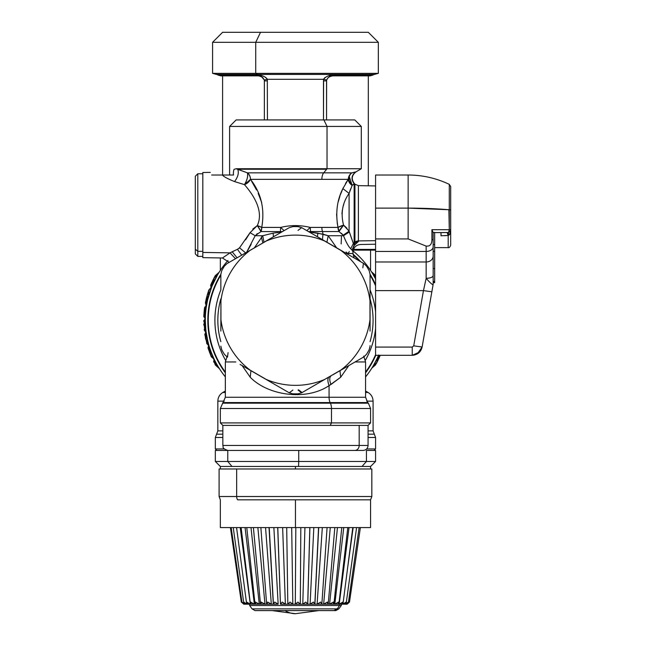 <?xml version="1.0" encoding="UTF-8"?>
<svg xmlns="http://www.w3.org/2000/svg" width="646" height="646" viewBox="0 0 646 646"><rect width="100%" height="100%" fill="white"/><g stroke="black" fill="none" stroke-linecap="round" stroke-linejoin="round"><path stroke-width="0.97" d="M229.605 175.018L222.369 175.018C223.661 176.641 227.723 178.829 234.555 181.583C237.986 177.004 239.052 172.894 237.752 169.236L326.666 169.236A7.51 3.601 -90 0 0 327.029 168.743A7.51 3.601 90 0 1 326.666 169.236L237.752 169.236C239.052 172.894 237.986 177.004 234.555 181.583C227.715 178.829 223.653 176.641 222.369 175.018L233.569 175.018C228.313 175.018 228.313 175.018 233.569 175.018C233.061 174.549 233.634 168.735 234.401 169.268L236.129 168.743L237.752 169.236L236.129 168.743L361.308 168.743L327.029 168.743L327.029 126.446L327.029 168.743L236.129 168.743L234.401 169.268C233.634 168.735 233.061 174.549 233.569 175.018L229.605 175.018L229.605 126.446L361.308 126.446L327.029 126.446L323.904 119.938L327.029 126.446L229.605 126.446L236.113 119.938L323.904 119.938L267.008 119.938M323.904 119.938L354.799 119.938L361.308 126.446L361.308 168.743L356.003 171.868C351.642 175.3 351.125 179.241 354.452 183.682L354.937 184.175L354.937 242.21L354.137 242.912A7.51 6.589 180 0 1 353.362 243.502L349.09 231.163L349.09 193.404L352.167 185.386L349.292 176.673M222.369 175.018L211.63 175.018C209.902 171.513 209.902 171.513 211.63 175.018C209.902 171.513 209.902 171.513 211.63 175.018L222.369 175.018M237.752 169.236L247.402 172.853L236.129 168.743M229.16 262.349L222.466 257.988L202.812 257.649L202.812 252.441L230.033 252.852L222.466 257.988L230.033 252.852L202.812 252.441L202.812 172.514L210.33 172.385M237.445 249.316L230.033 252.852L235.451 258.715L230.033 252.852L232.18 251.77L237.074 257.778L232.18 251.77L237.445 249.316L241.693 255.113L237.445 249.316L239.537 247.814L237.445 249.316M238.826 248.492L239.529 247.822L245.601 252.861L239.537 247.814L250.059 232.673L239.537 247.814M243.276 184.288L244.463 184.643C253.466 194.947 264.061 211.145 257.294 225.599L250.059 232.673L255.178 235.725L246.627 252.263L255.178 235.725L250.059 232.673L257.294 225.599L252.772 229.08M234.555 181.583L244.463 184.643L234.555 181.583M247.402 172.853C248.153 176.124 247.176 180.048 244.463 184.643L250.47 179.354C261.17 192.96 264.933 208.981 261.759 227.416L257.294 225.599L260.992 231.567L255.178 235.725L262.728 235.725L254.12 248.185L262.728 235.725L255.178 235.725L260.992 231.567A7.51 1.163 55.2 0 0 257.294 225.599C264.069 211.145 253.458 194.947 244.463 184.643A7.51 2.471 109.2 0 0 247.402 172.853L323.67 172.853L247.402 172.853A7.51 6.137 90 0 1 250.47 179.354A7.51 4.764 -35.4 0 1 244.463 184.643M326.666 169.236L323.67 172.853L326.666 169.236M354.597 172.159L355.47 171.973M351.771 172.95L355.704 171.925L351.909 172.853L323.67 172.853A7.51 3.601 -90 0 0 321.87 179.354L250.47 179.354L321.87 179.354A7.51 3.601 90 0 1 323.67 172.853L351.909 172.853A7.51 7.203 -90 0 0 348.307 179.354L321.87 179.354L348.307 179.354L342.881 188.608C337.01 200.147 335.387 213.083 338.019 227.416L310.217 227.416C300.382 225.002 290.538 225.002 280.695 227.416L261.759 227.416A7.51 1.768 -161.8 0 0 261.751 227.416L260.992 231.567L282.391 231.615L260.992 231.567A7.51 4.595 90 0 0 261.759 227.416C264.933 208.981 261.17 192.96 250.47 179.354M261.743 202.715L258.182 193.348M256.527 189.94L251.552 181.114M256.446 234.401L257.423 233.61M249.824 233.093L245.601 239.836M250.373 245.755L250.632 245.262M232.059 251.827L230.033 252.852M202.812 256.397L197.805 256.397L195.302 253.894L195.302 249.138L197.805 251.342L202.812 251.342L197.805 251.342L197.805 256.397L197.805 173.766L202.812 173.766L202.812 252.441M249.065 174.581L250.091 176.754M351.909 172.853A7.51 6.395 -105.6 0 0 352.167 185.386L354.137 183.69C350.875 179.249 351.4 175.324 355.704 171.925C351.4 175.324 350.875 179.249 354.137 183.69L354.137 242.912L354.137 183.69L353.023 184.708M354.371 172.207L351.981 172.829M251.431 180.912L256.389 189.682M258.271 193.542L261.598 202.206M261.63 229.152L261.759 227.416L280.695 227.416L280.356 231.567L280.695 227.416L284.087 230.638L280.695 227.416C290.538 225.002 300.382 225.002 310.217 227.416L321.87 227.416A7.51 3.601 -90 0 0 322.467 231.567L310.556 231.567L310.217 227.416L306.826 230.638L310.217 227.416L310.556 231.567L322.467 231.567A7.51 3.601 90 0 1 321.87 227.416L338.019 227.416A7.51 5.806 -90 0 0 338.988 231.567L322.467 231.567L338.988 231.567L343.139 235.225L349.09 231.163L349.3 231.987L343.51 235.725C346.062 242.202 348.46 246.546 350.697 248.75L352.143 250.18C353.346 252.61 353.346 252.602 352.143 250.18C353.346 252.602 353.346 252.61 352.143 250.18L354.355 245.286L358.393 241.564C361.082 245.456 361.082 245.456 358.393 241.564L354.937 242.88L354.25 245.149L353.362 243.502L350.697 248.75C348.46 246.546 346.062 242.202 343.51 235.725L343.139 235.225L343.51 235.725L349.3 231.987L353.362 243.502A7.51 6.589 0 0 0 354.137 242.912L354.137 245.092L354.137 242.912L354.937 242.21L354.937 242.88L354.937 184.175L358.393 185.636L358.393 240.926A5.006 4.393 0 0 0 354.937 242.21A5.006 4.393 180 0 1 358.393 240.926L358.393 241.564L354.25 245.149L352.062 250.115L354.937 242.88L358.393 241.564C361.082 245.456 361.082 245.456 358.393 241.564L358.393 185.636L375.584 185.935L375.584 355.3L375.584 175.018L408.135 175.018L408.135 208.125L375.584 208.125L408.135 208.125L408.135 238.923L375.584 238.923L408.135 238.923L426.158 246.094L409.088 239.295M257.342 233.674L256.656 234.223M251.205 244.196L247.951 250.05M257.294 225.599A7.51 1.768 -161.8 0 1 261.759 227.416M281.672 232.027L273.113 233.141L262.728 235.725L263.996 242.234L262.728 235.725L273.113 233.141L273.452 236.775L273.113 233.141L281.672 232.027M337.923 226.988L337.6 225.47M338.286 201.665L340.022 195.827M345.529 183.456L348.307 179.354L352.167 185.386L349.09 193.404L342.881 188.608L349.09 193.404C342.412 202.836 340.571 213.438 343.567 225.196L338.019 227.416C335.387 213.083 337.01 200.147 342.881 188.608L343.171 187.97M352.167 185.386L351.933 185.911L352.167 185.386A7.51 6.872 41.6 0 1 348.307 179.354L345.763 183.06M348.727 176.834L349.938 174.598M342.735 234.716L341.233 233.198M339.158 231.672L338.019 227.416A7.51 2.221 165.3 0 1 343.567 225.196C340.571 213.438 342.412 202.836 349.09 193.404L349.09 231.163L343.567 225.196L338.988 231.567L343.567 225.196A7.51 1.696 -48.9 0 0 338.988 231.567L338.246 229.467M328.184 235.725L343.51 235.725L328.184 235.725L322.992 234.175A7.51 3.601 -90 0 0 322.467 231.567A7.51 3.601 90 0 1 322.992 234.175L309.24 232.027L317.808 233.141L317.469 236.775L317.808 233.141L328.184 235.725L336.655 247.854L328.184 235.725L326.916 242.234M351.965 250.026L351.384 249.477M354.073 257.916L353.047 253.498L346.426 253.498L353.047 253.498L353.007 251.924M197.805 251.342L195.302 249.138L195.302 176.269L197.805 173.766L197.805 251.342M262.841 242.904L261.372 236.985M342.961 188.43L348.307 179.354M349.995 190.675L350.721 188.761M343.317 205.775L343.793 204.289M342.671 189.084L340.482 194.527M336.582 214.028L337.341 224.049M350.584 189.1L349.203 193.033M341.492 233.432L342.461 234.401M346.967 228.208L344.35 225.777M341.476 236.646L341.153 243.938M346.103 251.964C347.338 253.66 348.396 253.507 349.276 251.52M353.362 243.502L354.137 245.092L352.062 250.115L350.697 248.75L353.362 243.502M195.302 181.025L195.302 249.138M332.763 374.85L363.423 357.149M308.522 231.615L310.556 231.567L308.522 231.615M343.47 224.897L343.567 225.196A7.51 2.221 165.3 0 0 343.543 225.196L349.09 231.163L343.139 235.225L338.988 231.567M342.299 210.257L341.936 213.899M343.729 225.309L346.902 228.143M375.584 240.659L358.393 240.926L375.584 240.659M353.515 249.396L375.584 249.396L353.515 249.396M352.143 250.18L354.355 245.286L352.207 249.509M322.443 239.65L322.992 234.175L322.443 239.65M235.814 361.954L225.349 361.954L235.814 361.954M250.931 370.683L250.244 377.256L242.097 365.579L250.244 377.256C267.678 395.287 305.687 401.311 329.072 385.638L329.072 397.258L225.349 397.258L329.072 397.258L329.072 385.638L330.962 384.499C329.29 380.01 329.379 377.078 331.228 375.714C329.379 377.078 329.29 380.01 330.962 384.499L340.668 377.256L329.072 385.638C305.687 401.311 267.678 395.279 250.244 377.256L250.931 370.683M258.57 375.092L257.867 374.688M339.982 370.683L340.668 377.256L339.982 370.683M348.816 365.579L340.668 377.256L348.824 365.579M236.129 450.448L354.783 450.448A5.006 4.393 -90 0 0 359.184 445.441A5.006 4.393 90 0 1 354.783 450.448L363.06 450.448C366.129 450.125 367.8 448.453 368.067 445.441L368.067 425.407L370.57 422.904L331.471 422.904L330.267 425.407L359.184 425.407L359.184 445.441L368.067 445.441L359.184 445.441L359.184 425.407L368.067 425.407L330.267 425.407L331.471 422.904L331.471 408.49L331.471 422.904L370.57 422.904L370.57 408.49L220.343 408.49L331.471 408.49A7.51 3.601 -90 0 0 330.413 403.177L222.539 403.177L330.413 403.177A7.51 3.601 90 0 1 331.471 408.49L370.57 408.49L368.373 403.177L330.413 403.177L330.122 402.571L223.153 402.571L330.122 402.571L330.413 403.177L368.373 403.177L367.768 402.571L330.122 402.571A7.51 3.601 90 0 1 329.072 397.258A7.51 3.601 -90 0 0 330.122 402.571L367.768 402.571L365.563 397.258L329.072 397.258L365.563 397.258L365.563 361.954L355.106 361.954L365.563 361.954L363.69 356.116M329.323 376.715C327.498 378.023 327.409 381.003 329.072 385.638C327.409 381.003 327.498 378.023 329.323 376.715M288.802 227.917L264.949 241.685M411.373 240.199L426.158 246.094L426.158 251.455L375.584 251.455L426.158 251.455L426.158 261.985L375.584 261.985L426.158 261.985L426.158 278.313L423.461 290.619L375.584 290.619L423.461 290.619L413.723 345.836L412.245 347.08L375.584 347.08L412.245 347.08L412.245 355.3L375.584 355.3L412.245 355.3L412.245 347.08L413.723 345.836L422.113 347.023C420.812 352.167 417.526 354.92 412.245 355.3L419.698 351.973M298.5 389.796L302.11 392.55L301.65 392.816L340.846 370.085A75.114 75.114 0 0 0 369.988 319.617L369.988 300.85A75.114 75.114 0 0 0 340.846 250.382L324.599 240.998A75.114 75.114 0 0 0 266.322 240.998L227.037 263.576L224.404 266.12L227.037 263.576L250.067 250.382A75.114 75.114 0 0 0 220.932 300.85L220.932 319.617A75.114 75.114 0 0 0 250.067 370.085L266.322 379.468A75.114 75.114 0 0 0 324.599 379.468L331.39 375.641M301.65 227.642L298.129 226.641A83.633 83.633 0 0 0 292.783 226.641A83.633 83.633 0 0 1 298.129 226.641L301.65 227.642L363.884 263.576L301.65 227.642L302.11 227.917L301.65 227.642L298.016 230.396M276.222 235.176L259.563 244.891L276.222 235.176M370.069 274.833L370.069 274.3L370.069 274.833M370.069 331.099L370.069 274.3L370.069 331.099M370.069 345.626L370.069 346.159L370.069 345.626M363.423 263.31L362.842 267.815M298.016 390.063L301.65 392.816L324.599 379.468L301.65 392.816L298.129 393.818A83.633 83.633 0 0 1 292.783 393.818L289.263 392.816L292.904 390.063M417.243 353.968L422.113 347.023L413.723 345.836L423.461 290.619L426.158 278.313L426.158 246.094L408.135 238.923L408.135 175.018C422.541 175.058 436.252 178.167 449.277 184.344L449.277 209.748L408.458 208.125M448.897 209.716L449.277 229.718L431.916 229.685L431.916 239.448C431.908 244.277 429.986 246.489 426.158 246.094C429.986 246.489 431.908 244.277 431.916 239.448L431.916 239.456A7.009 1.219 0 0 1 433.167 240.142L433.167 275.616A7.009 2.705 180 0 1 426.158 278.313C428.984 281.656 431.286 283.852 433.062 284.902L431.851 291.798L423.461 290.619L431.851 291.798L422.113 347.023C420.893 351.981 417.744 354.735 412.673 355.292L412.245 355.3M433.167 282.682L434.669 282.682L433.167 282.682L433.167 283.683L433.167 256.01A7.009 5.967 180 0 1 426.158 261.985A7.009 5.967 0 0 0 433.167 256.01L433.167 246.82A7.009 4.627 180 0 1 426.158 251.455A7.009 4.627 0 0 0 433.167 246.82L433.167 232.552L434.669 232.415L433.143 232.608L431.916 229.685L434.645 229.685M408.135 208.125A95.463 16.578 0 0 1 449.277 209.748L449.277 184.344L450.698 186.597L450.698 210.136A2.503 0.436 180 0 0 449.277 209.748A2.503 0.436 0 0 1 450.698 210.136L450.698 230.105A2.503 0.436 180 0 0 449.277 229.718L431.916 229.685L449.277 229.718L448.542 232.479L449.277 229.718L449.277 209.748M419.787 351.876L417.51 353.806M220.843 341.629A77.617 77.617 0 0 1 220.843 298.856A77.617 77.617 0 0 0 220.843 341.629M225.349 392.469L222.846 392.469L225.349 392.469M222.846 430.874L217.839 430.874L222.846 430.874M220.343 468.98L220.343 466.469L232.003 466.469L220.343 466.469L215.336 461.462L227.772 461.462L232.003 466.469L361.994 466.469L298.541 466.469L298.743 461.462L298.541 466.469L232.003 466.469L227.772 461.462L215.336 461.462L215.336 450.448L227.772 450.448L227.772 461.462L366.435 461.462L361.994 466.469L370.57 466.469L361.994 466.469L366.435 461.462L366.435 450.448L366.435 461.462L375.584 461.462L298.743 461.462L298.743 450.448L298.743 461.462L227.772 461.462L227.772 450.448L216.838 450.448L215.336 448.946L224.275 448.946L215.336 448.946L215.336 437.495L222.846 437.495L215.336 437.495L216.588 434.185L222.846 434.185L216.588 434.185L217.839 430.874L217.839 401.142L224.267 401.142L217.839 401.142C217.96 397.363 219.632 394.472 222.846 392.469L225.349 391.024M374.082 450.448L375.584 448.946L366.637 448.946L375.584 448.946L375.584 437.495L368.067 437.495L375.584 437.495L374.333 434.185L368.067 434.185L374.333 434.185L373.081 430.874L368.067 430.874L373.081 430.874L373.081 401.142L366.645 401.142L373.081 401.142C372.952 397.363 371.28 394.472 368.067 392.469L365.563 392.469L368.067 392.469L365.563 391.024M370.069 298.856A77.617 77.617 0 0 1 370.069 341.629A77.617 77.617 0 0 0 370.069 298.856M288.802 392.55L289.263 392.816L288.802 392.55M240.078 364.417L289.263 392.816L240.078 364.417M227.497 357.149L227.037 356.883L227.497 357.149L228.07 352.643M220.843 274.3L220.843 289.36L220.843 274.3L221.731 270.755A83.633 83.633 0 0 1 224.404 266.12A83.633 83.633 0 0 0 221.731 270.755L220.843 274.3M289.263 227.642L292.783 226.641L289.263 227.642M314.691 235.176L324.599 240.998L314.691 235.176M350.835 256.042L340.846 250.382L350.835 256.042M363.884 263.576L366.508 266.12A83.633 83.633 0 0 1 369.181 270.755L370.069 274.3L369.181 270.755A83.633 83.633 0 0 0 366.508 266.12L363.884 263.576M370.069 346.159L369.181 349.704A83.633 83.633 0 0 1 366.508 354.339L363.884 356.883L366.508 354.339A83.633 83.633 0 0 0 369.181 349.704L370.069 346.159M289.263 392.816L292.783 393.818A83.633 83.633 0 0 0 298.129 393.818L301.65 392.816M431.851 291.798L433.062 284.902C431.286 283.852 428.984 281.656 426.158 278.313C430.422 278.151 432.755 277.255 433.167 275.616L433.167 283.683A7.009 7.009 0 0 1 433.062 284.902M433.167 246.82L433.167 268.591L434.669 268.591L434.669 282.682L433.167 282.286L434.669 282.286L434.669 281.446L433.167 281.446L434.669 281.446L434.669 268.591L433.167 268.591M448.324 232.487L447.129 232.528L448.195 235.451L440.984 235.774L440.984 232.608L447.129 232.528L434.669 232.608L447.129 232.528L440.984 232.608L441.089 235.774M433.167 232.552L433.167 240.142L433.167 232.608L431.916 229.685L433.143 232.608M433.167 240.142A7.009 1.219 180 0 0 431.916 239.448L431.916 229.685M331.471 422.904L220.343 422.904L331.471 422.904M227.037 356.883L224.404 354.339A83.633 83.633 0 0 1 221.731 349.704L220.843 346.159L221.731 349.704A83.633 83.633 0 0 0 224.404 354.339L227.037 356.883M220.932 300.85L220.843 331.099L220.932 300.85A75.114 75.114 0 0 1 250.067 250.382L266.322 240.998A75.114 75.114 0 0 1 324.599 240.998L340.846 250.382A75.114 75.114 0 0 1 369.988 300.85L369.988 319.617A75.114 75.114 0 0 1 340.846 370.085L324.599 379.468A75.114 75.114 0 0 1 266.322 379.468L250.067 370.085A75.114 75.114 0 0 1 220.932 319.617L220.932 300.85M433.167 281.446L433.167 275.616M434.669 251.399L434.669 268.591L434.669 251.399L433.167 251.399L434.669 251.399L434.669 244.576L434.669 251.399M433.167 244.576L434.669 244.576L433.167 244.576M434.669 232.415L434.669 244.576L434.669 232.415M449.915 234.256L450.48 231.131A2.503 2.503 0 0 0 450.698 230.105A2.503 2.503 0 0 1 450.432 231.236L448.542 232.479L448.542 235.314L447.129 232.528L448.542 232.479A2.503 1.09 -90 0 0 449.277 229.718L450.698 230.105L450.698 245.133C449.963 247.119 449.132 247.951 448.195 247.636L448.195 235.451L449.22 235.015M444.65 235.709L448.146 235.459M225.502 360.193A80.556 80.556 0 0 1 220.843 289.892A80.556 80.556 0 0 0 225.502 360.193M225.349 376.901A90.141 90.141 0 0 1 227.949 260.508A90.141 90.141 0 0 0 225.349 376.901M207.778 299.324L211.589 287.204L211.258 286.17L217.145 275.406C219.559 271.465 219.559 271.465 217.145 275.406L214.448 277.514C215.998 274.502 215.998 274.502 214.448 277.514L217.145 275.406C219.559 271.465 219.559 271.465 217.145 275.406L211.969 285.015L212.292 285.475L211.428 285.007L214.084 277.885C215.659 274.938 215.659 274.938 214.076 277.885L214.448 277.514C215.998 274.502 215.998 274.502 214.448 277.514L211.428 285.007L211.969 285.015L211.258 286.17L211.355 287.817L210.774 284.959L211.008 284.401L211.428 285.007L211.097 286.59A1.502 1.502 0 0 1 210.774 284.959A1.502 1.502 0 0 0 211.097 286.59L211.008 284.401L214.084 277.885L210.774 284.959L211.25 286.792M212.308 285.443L217.403 275.156M218.526 273.274L219.196 272.192M210.007 291.548L209.296 293.752M205.323 319.269L205.25 312.398L205.565 313.544L205.25 312.398L206.534 303.636M205.347 322.564L205.848 330.041M205.993 331.261L204.984 320.456L205.331 318.583A1.155 1.155 0 0 0 205.331 318.583A1.155 1.155 0 0 1 205 319.374A1.155 1.082 45 0 0 205.121 318.01A1.155 0.961 -178.9 0 1 205.331 318.583M208.036 342.227L206.066 331.842M209.013 345.788L206.034 333.853L205.315 320.456M219.349 368.624L215.602 365.248L219.349 368.624L218.227 366.718L219.349 368.624A1.155 1.155 0 0 1 219.551 368.858L218.566 367.283M218.154 367.065L215.602 364.683L218.009 366.871L214.892 361.316L218.227 366.718L214.294 360.525L214.278 359.426M214.755 360.395L214.512 359.919M213.834 358.498L213.43 357.626M213.931 358.7L209.167 347.54L208.303 344.391L208.924 345.497M209.272 346.644L209.102 346.095L208.941 346.765A1.155 1.001 124.5 0 0 208.884 345.707A1.155 1.058 163.3 0 1 209.102 346.086L209.304 346.765M205.315 320.263L205.323 319.673M206.308 306.947L207.342 301.238L207.035 300.204L211.387 287.736L209.74 291.952L207.85 293.639L209.11 289.691L211.484 287.082L209.11 289.691L207.85 293.639L209.74 291.952L209.441 293.3L207.471 294.269L209.11 289.691A1.502 1.462 -160.9 0 0 208.755 290.256L207.471 294.269A1.502 1.462 16.5 0 1 207.85 293.639L207.85 294.382L209.151 293.203L207.471 299.251L206.704 298.694L207.471 294.269L206.704 298.694L207.471 299.251L207.342 301.238M225.349 372.104A87.21 87.21 0 0 1 220.843 275.107A87.21 87.21 0 0 0 225.349 372.104M225.349 372.782A87.614 87.614 0 0 1 220.843 274.332A87.614 87.614 0 0 0 225.349 372.782M353.071 254.209A87.638 87.638 0 0 1 360.71 261.743A87.638 87.638 0 0 0 353.071 254.209M370.069 274.284A87.638 87.638 0 0 1 375.584 284.749A87.638 87.638 0 0 0 370.069 274.284M375.778 355.3A87.638 87.638 0 0 1 365.563 372.831A87.638 87.638 0 0 0 375.778 355.3M225.349 372.831A87.638 87.638 0 0 1 220.843 274.284A87.638 87.638 0 0 0 225.349 372.831M365.563 372.782A87.614 87.614 0 0 0 375.746 355.3A87.614 87.614 0 0 1 365.563 372.782M375.584 284.805A87.614 87.614 0 0 0 370.069 274.332A87.614 87.614 0 0 1 375.584 284.805M360.638 261.703A87.614 87.614 0 0 0 353.071 254.249A87.614 87.614 0 0 1 360.638 261.703M330.267 425.407L222.846 425.407L330.267 425.407M359.184 445.441L222.846 445.441L359.184 445.441M370.069 289.892A80.556 80.556 0 0 1 375.584 311.937A80.556 80.556 0 0 0 370.069 289.892M375.584 328.556A80.556 80.556 0 0 1 365.41 360.193A80.556 80.556 0 0 0 375.584 328.556M450.698 230.105L450.432 231.236A2.503 2.503 0 0 0 450.698 230.105L450.432 232.891L448.542 235.314L448.542 232.479L450.432 231.236L450.432 232.891L450.682 230.372M440.984 235.774L448.195 235.451L448.195 247.636L434.669 247.636M371.369 271.635L375.31 275.244L371.563 271.869L372.694 273.767L371.361 271.635A1.155 1.155 0 0 1 371.361 271.635L371.563 271.869A1.155 1.155 0 0 1 371.369 271.643L371.369 271.635A1.155 1.155 0 0 0 371.369 271.635A90.141 90.141 0 0 0 353.12 250.963A90.141 90.141 0 0 1 375.584 278.951A90.141 90.141 0 0 0 353.12 250.963A90.141 90.141 0 0 1 371.361 271.635L372.669 273.726M378.499 355.3A90.141 90.141 0 0 1 365.563 376.901A90.141 90.141 0 0 0 378.499 355.3M377.837 356.842A90.141 90.141 0 0 1 377.498 357.585L377.837 356.842A90.141 90.141 0 0 1 377.498 357.585M377.393 357.827L377.006 358.651A90.141 90.141 0 0 1 365.563 376.901A90.141 90.141 0 0 0 377.006 358.651L373.541 365.281M371.918 272.515L371.603 272.006M372.694 273.767L375.77 279.322M376.166 360.387L373.768 365.087C371.353 369.019 371.353 369.019 373.768 365.087L373.509 365.329M371.725 368.293L372.161 367.59M206.607 305.057L206.284 305.679A1.155 1.13 45 0 0 206.284 304.08L207.035 300.204L206.308 298.597L207.471 294.269L206.308 298.597L207.035 300.204L206.284 304.08A1.155 1.122 -170.3 0 1 206.607 305.057L205.84 303.911L206.704 299.978A1.502 1.462 -166.4 0 1 206.308 298.597L205.428 302.594L206.308 298.597M206.704 299.978L205.686 303.765L206.284 304.08L206.284 305.679L204.984 306.979L206.284 305.679L205 319.374L204.16 320.214L205 319.374L205.573 330.55L206.34 333.796L205.266 334.652L205.266 333.441L206.114 332.23L205.937 332.908A1.155 1.09 97.9 0 0 205.88 331.713A1.155 1.034 172.4 0 1 206.114 332.23L205.961 332.948M214.391 360.581L213.988 360.557A1.155 1.155 131 0 0 213.826 358.99L214.004 360.573L213.826 358.99A1.155 1.155 0 0 1 213.988 360.557A1.502 1.502 0 0 0 213.842 362.156A1.502 1.502 -15 0 1 213.988 360.557L214.892 361.316L214.173 361.978L214.294 360.525A1.155 1.082 127.8 0 0 214.076 359.208A1.155 1.147 154.1 0 1 214.343 359.564L213.083 357.65L209.32 346.813M214.892 361.316L214.173 361.978L214.892 361.316L214.076 359.208L211.573 357.036L208.537 348.097L208.416 346.797L208.941 346.765L210.661 351.82L209.611 348.88M218.227 366.718L218.824 367.703L218.227 366.718M208.561 346.636L209.167 347.54L208.561 346.636L209.167 347.54L208.537 348.097L211.573 357.036L214.036 359.176L214.262 360.525L213.083 357.65L211.573 356.317L213.083 357.65L209.167 347.54L208.537 348.097L209.514 347.427M207.285 340.394L208.303 344.391L206.986 343.01L205.266 334.652L206.034 333.853L208.884 345.707L206.986 343.777L206.986 343.01L208.303 344.391L207.842 342.663M206.421 336.162L206.494 336.582M205.097 318.074L205.331 318.728A1.155 1.058 -179 0 0 205.331 318.664M218.76 272.765L218.041 273.928M217.427 274.938L217.145 275.406M213.527 282.665L213.22 281.688L213.527 282.665M211.258 286.17L211.097 286.59M353.136 254.839A87.21 87.21 0 0 1 359.483 261.032A87.21 87.21 0 0 0 353.136 254.839M370.069 275.107A87.21 87.21 0 0 1 375.584 285.823A87.21 87.21 0 0 0 370.069 275.107M375.584 354.67A87.21 87.21 0 0 1 365.563 372.104A87.21 87.21 0 0 0 375.584 354.67M354.783 450.448L227.852 450.448C221.005 448.066 223.807 446.919 222.846 445.441L222.846 425.407L220.343 422.904L220.343 408.49L225.349 397.258L225.349 361.954L227.23 356.116M372.379 367.364L372.952 366.444M378.944 355.478L373.768 365.087L376.465 362.979C374.914 365.991 374.914 365.991 376.465 362.979L373.768 365.087C371.353 369.019 371.353 369.019 373.768 365.087L378.944 355.478L378.621 355.017L379.493 355.486L376.836 362.608C375.253 365.555 375.253 365.555 376.836 362.608L376.465 362.979C374.914 365.991 374.914 365.991 376.465 362.979L379.493 355.486L378.944 355.478M377.393 357.819L377.7 358.805L377.393 357.819M372.742 273.403L375.31 275.802L372.912 273.621L375.584 278.321L372.653 273.282M211.517 285.774L211.121 288.124A1.155 1.122 70 0 0 211.428 287.462L211.016 288.132L210.774 284.959L211.121 286.533M205.977 306.89L204.984 307.9L204.984 306.979A1.502 1.502 0 0 0 204.556 307.835A1.502 1.502 5.2 0 1 204.984 306.979L204.984 307.9L205.977 306.89L204.984 307.9L204.661 310.629L204.984 307.9L204.556 307.835L204.984 307.9L204.661 310.629L205.42 311.404L204.225 310.581L204.556 307.835L204.225 310.581L204.661 311.808L204.661 310.629M205.25 312.398L204.661 311.808A1.502 1.502 149.9 0 1 204.225 310.581A1.502 1.502 0 0 0 204.661 311.808A1.502 1.502 0 0 1 204.225 310.581L203.805 316.185L204.225 310.589M205.234 313.52L204.459 312.753L204.661 311.808L204.459 312.753L205.234 313.52M205.04 317.008L204.241 316.209L204.459 312.753L204.241 317.315L203.805 316.185L204.855 317.929M204.16 320.214L204.839 319.536L204.16 320.214A1.502 1.502 0 0 0 203.724 321.288A1.502 1.502 19.8 0 1 204.16 320.214L204.16 321.288L204.16 320.214M204.984 320.456L204.16 321.288L204.984 320.448M204.16 321.288L203.724 321.288L204.16 321.288L204.629 330.55L205.937 332.908L205.88 331.713L204.629 330.55L204.629 329.589L205.573 330.55L204.629 329.589L204.16 321.288L204.281 325.083M213.988 360.557L215.602 364.683L214.173 361.978L215.602 364.683L218.009 366.871L215.296 364.861L214.173 361.978L215.296 364.861A1.502 1.502 0 0 0 215.602 365.248A1.502 1.502 112.2 0 1 215.296 364.861M217.549 366.12L215.247 362.002M208.537 348.089L209.417 350.73M206.034 333.853L205.266 334.652L206.986 343.01L204.863 334.717A1.502 1.502 28.9 0 1 205.266 333.441L205.751 337.422M205.589 333.11L205.589 333.11A1.155 1.155 0 0 0 205.589 333.102L205.573 331.495L205.767 332.916L204.863 334.717L205.266 334.652L204.863 334.717L206.986 343.777A1.502 1.502 178.7 0 1 206.607 343.107L208.884 345.707L208.658 346.757L208.375 345.214A1.155 1.155 0 0 1 208.4 346.781L208.537 348.097L208.093 348.242A1.502 1.502 35.7 0 1 208.4 346.781L208.392 345.239L208.505 346.684M205.202 334.523L205.266 333.441A1.502 1.502 0 0 0 204.863 334.717M206.211 304.468L206.098 305.865L206.098 304.266L206.058 305.905L204.556 307.835M205.84 302.675L205.428 302.594A1.502 1.47 11.1 0 0 205.84 303.911L205.428 302.594L205.614 303.612M213.979 281.034L214.593 279.888M211.323 286.073L211.92 285.112M212.623 280.816L213.01 281.995M376.578 360.137L376.335 360.581M379.905 356.091L379.493 355.486L379.905 356.091L376.828 362.624L380.139 355.534A1.502 1.502 0 0 0 380.219 355.3L380.219 355.3A1.502 1.502 0 0 1 380.139 355.534L379.743 356.463L380.139 355.534M378.29 359.693L377.91 358.498M375.584 276.302L375.31 275.244L375.584 276.302L372.912 273.621L375.617 275.624M373.364 274.372L375.584 278.321M204.241 316.209L204.241 317.315A1.502 1.502 138.5 0 1 203.805 316.185A1.502 1.502 0 0 0 204.241 317.315L204.459 312.753L204.023 312.721M204.839 319.536L204.839 317.905M204.322 325.786L204.378 326.65M205.573 331.495L204.629 330.55A1.502 1.502 172.4 0 1 204.201 329.638A1.502 1.502 0 0 0 204.629 330.55L205.598 331.511M211.573 356.317L211.177 356.495L208.093 348.242L208.537 348.097L208.093 348.242L211.573 357.036A1.502 1.502 -179 0 1 211.177 356.495A1.502 1.502 0 0 0 211.573 357.036L210.103 352.627M213.826 358.99L211.573 357.036L213.826 358.99M213.85 359.014A1.155 1.139 -49 0 1 214.004 360.573L214.173 361.978M215.602 365.248L215.602 364.683L215.602 365.248M208.537 346.652L208.093 348.242A1.502 1.502 0 0 1 208.4 346.781L208.4 346.781A1.155 1.155 136 0 0 208.375 345.214L208.4 345.239M205.703 339.247L205.355 337.519M204.806 309.305L204.984 307.9M209.11 290.385L209.11 289.691M211.46 287.131L211.169 287.543L210.992 286.485L211.428 285.007M213.471 279.653L213.673 279.193M213.988 278.491L214.448 277.514M213.915 278.208L213.495 279.032M212.106 281.914L211.597 283.037M215.142 276.141L215.514 275.446M215.28 275.648L218.994 272.41M214.698 276.722L213.891 278.256M210.774 284.959L211.008 284.401M212.566 280.937L214.084 277.885M377.45 360.831L377.24 361.3M376.925 362.002L376.465 362.979M377.006 362.277L377.66 360.977M378.782 358.635L379.315 357.456M375.77 364.344L375.399 365.047M375.633 364.837L371.87 368.067M376.222 363.755L377.03 362.236M378.354 359.556L376.836 362.608M207.592 293.873L207.164 295.319M204.241 317.315A1.502 1.502 0 0 1 203.805 316.185M203.797 324.098L203.845 325.18M206.082 331.971L205.767 332.916L205.808 331.333M206.607 343.107A1.502 1.502 0 0 0 206.986 343.777M208.392 345.239A1.155 1.139 -44 0 1 208.416 346.797L208.375 345.214M209.667 352.74L209.49 352.288M214.197 359.257L214.222 360.185L214.197 359.257A1.155 0.759 154.4 0 0 213.988 359.023L213.842 358.796M366.435 450.448L375.584 450.448L375.584 461.462L370.57 466.469L370.57 468.98L236.654 468.98L371.83 468.98L371.83 496.516L236.654 496.516L236.654 468.98L236.654 496.516L219.091 496.516L371.83 496.516L370.57 499.834L237.623 499.834A5.006 3.86 -90 0 1 236.654 496.516A5.006 3.86 90 0 0 237.623 499.834L295.456 499.834L295.456 527.564L220.343 527.564L220.343 499.834L219.091 496.516L219.091 468.98L236.654 468.98M207.536 294.043L207.39 294.536M204.629 329.589L204.201 329.638L204.629 329.589M206.098 339.166L206.986 343.01L207.859 343.922M220.343 257.956L220.343 270.416L220.343 257.956M370.57 270.416L370.57 250.123L370.57 270.416M207.035 296.902L207.923 296.732M295.456 466.469L295.456 468.98L295.456 466.469M264.287 79.902L264.367 80.879L264.303 79.967L267.307 79.288C265.264 76.624 262.292 75.243 258.384 75.138A5.006 2.398 90 0 0 257.665 74.451L374.284 74.451A5.006 5.006 0 0 0 372.871 75.073L333.982 75.073C329.517 74.912 326.06 76.309 323.606 79.288L267.307 79.288L267.436 119.938L267.307 79.288L323.606 79.288L323.476 119.938L323.476 80.879L326.545 80.879L326.618 79.967L326.545 119.938L326.545 80.879L323.476 80.879L323.606 79.288L326.618 79.967L328.184 77.673M260.621 75.445L262.518 75.929M265.546 77.286L267.04 78.715M216.628 74.451A5.006 5.006 0 0 1 218.041 75.073A5.006 5.006 0 0 0 216.628 74.451L257.665 74.451L216.628 74.451L212.582 73.361L255.727 73.361L257.665 74.451A5.006 2.398 -90 0 1 258.384 75.138L218.041 75.073L256.93 75.073A5.006 2.495 90 0 0 258.279 75.865L220.746 75.865L258.279 75.865L256.93 75.073L258.384 75.138C262.292 75.243 265.264 76.624 267.307 79.288L264.303 79.967L264.367 80.879L267.436 80.879L264.367 80.879L264.367 119.938L264.367 80.879M330.292 75.445L332.351 75.146M332.529 75.138L328.539 75.881M325.245 77.375L324.429 78.029M323.84 78.78L323.622 79.248M326.545 80.879L326.618 79.967L323.606 79.288C326.06 76.317 329.517 74.912 333.982 75.073L372.871 75.073A5.006 5.006 0 0 1 374.284 74.451L333.247 74.451M263.431 76.236L261.355 75.606M261.234 75.582L258.561 75.146M331.891 75.929L332.633 75.865C330.776 76.139 329.177 76.842 327.853 77.988L329.468 76.648L332.633 75.865L370.166 75.865L332.633 75.865A5.006 2.495 -90 0 0 333.982 75.073L329.46 76.656M262.906 77.835L264.303 79.967L261.452 76.648L258.933 75.929C261.388 76.672 262.769 77.358 263.059 77.988L261.452 76.648M327.853 77.988L326.618 79.967M374.284 74.451L257.665 74.451L255.727 73.361L378.338 73.361L212.582 73.361L212.582 42.313L255.727 42.313L255.727 73.361L255.727 42.313L378.338 42.313L212.582 42.313L222.595 32.3L260.524 32.3L255.727 42.313L260.524 32.3L368.317 32.3L378.338 42.313L378.338 73.361L374.284 74.451M259.022 75.929L258.384 75.138L259.022 75.929L258.279 75.865L259.022 75.929M264.303 79.967L263.059 77.988M332.633 75.865L331.826 75.865M295.456 499.834L370.57 499.834L370.57 527.564L295.456 527.564L295.456 499.834M236.145 527.564L235.039 527.564M233.892 527.564L233.335 527.564M232.948 527.564L357.997 527.564M356.891 527.564L356.059 527.564M354.533 527.564L353.16 527.564L347.443 569.183L353.16 527.564M299.655 527.564L295.82 527.564L295.311 604.188L295.82 527.564M330.389 32.3L260.524 32.3M344.084 604.188L345.085 604.147L344.084 604.188M347.12 604.188L349.494 602.048L346.805 604.188L346.119 604.188L348.42 602.048L345.077 604.188L347.12 604.188L349.494 602.048L347.12 604.188M360.379 527.564L349.494 602.048M359.128 527.564L348.404 602.54L346.45 604.188L345.416 604.188L348.42 602.048M346.208 602.048L344.698 604.188L342.638 604.188L346.208 602.048L342.961 604.188L344.698 604.188L346.256 602.863L356.584 527.564M342.638 604.188L341.605 604.188L342.638 604.188M342.921 602.048L341.895 604.188L339.19 604.188L342.921 602.048L339.497 604.188L341.895 604.188L343.099 603.017M339.19 604.188L349.034 527.564L339.19 604.188L338.1 604.188L339.19 604.188M338.94 603.59L347.814 527.564M318.551 527.564L314.828 604.188L335.096 604.188L338.625 602.048L334.814 604.188L343.761 527.564L334.814 604.188L333.401 604.188L333.401 602.048L329.597 604.188L337.462 527.564L329.597 604.188L327.885 604.188L327.377 602.048L323.654 604.188L330.267 527.564L323.654 604.188L321.684 604.188L320.666 602.048L317.105 604.188L322.33 527.564L317.105 604.188L314.925 604.188L318.704 527.564M333.982 603.671L341.791 527.564M328.241 603.865L334.822 527.564M309.838 527.564L307.698 604.188L314.925 604.188L313.415 602.048L310.104 604.188L313.827 527.564L310.104 604.188L307.746 604.188L305.792 602.048L302.78 604.188L304.92 527.564L302.78 604.188L300.309 604.188L297.943 602.048L295.335 604.188L292.816 604.188L291.693 527.564L292.816 604.188L290.038 602.048L287.817 604.188L286.711 527.564L287.817 604.188L285.379 604.188L282.641 527.564L285.379 604.188L282.254 602.048L280.461 604.188L277.788 527.564M280.525 604.188L300.309 604.188L300.826 527.564L300.309 604.188L307.698 604.188M273.533 604.188L278.16 604.188L271.312 604.188L278.16 604.188L273.864 527.564L278.16 604.188L274.744 602.048L273.42 604.188L269.245 527.564M255.663 604.188L255.469 602.048L259.022 604.188L254.363 604.188L271.312 604.188L265.554 527.564L271.312 604.188L267.686 602.048L267.008 604.188L264.973 604.188L257.875 527.564L264.973 604.188L261.21 602.048L261.089 604.188L259.28 604.188L250.995 527.564L259.28 604.188L255.469 602.048L254.976 603.59L246.764 527.564M266.612 603.97L260.871 527.564M260.451 603.8L253.402 527.564M254.363 604.188L245.068 527.564L254.363 604.188L250.583 602.048L254.363 604.188L251.569 604.188L254.363 604.188M251.294 604.188L250.325 604.188L240.207 527.564L250.325 604.188L246.651 602.048L250.01 604.188L254.072 604.188L251.294 604.188L250.583 602.048M236.573 527.564L246.53 603.057L247.854 604.188L250.01 604.188L247.854 604.188L246.651 602.048M248.161 604.188L246.917 604.188L243.752 602.048L245.44 604.188L248.161 604.188M237.34 533.354L236.533 527.564L237.34 533.354M241.967 602.048L244.858 604.188L244.083 604.188L241.967 602.048L244.083 604.188L246.594 604.188L244.858 604.188L241.992 602.411M244.083 604.188L241.313 602.064L230.412 527.564M243.825 604.188L241.313 602.048L244.172 604.188M243.994 604.188L241.814 602.048L243.994 604.188M321.538 604.188L317.105 604.188L321.684 604.188L317.283 604.188L320.666 602.048L321.684 604.188M335.096 604.188L338.1 604.188L335.096 604.188M341.605 604.188L341.266 605.512L339.11 605.512L339.36 604.188L339.11 605.512L249.655 605.512L341.266 605.512L338.859 608.871L336.816 608.871A5.006 4.772 -90 0 0 339.11 605.512A5.006 4.772 90 0 1 336.816 608.871L252.061 608.871L338.859 608.871L335.872 610.591L333.974 610.591L336.816 608.871L333.974 610.591L255.041 610.591L335.872 610.591M287.833 604.188L290.038 602.048L292.767 604.188L287.817 604.188L292.816 604.188L287.833 604.188M333.166 604.188L329.597 604.188L333.166 604.188M327.7 604.188L323.654 604.188L327.7 604.188M314.828 604.188L310.104 604.188L314.828 604.188M295.335 604.188L300.309 604.188L295.335 604.188L297.943 602.048L300.309 604.188M271.312 604.188L267.008 604.188L271.312 604.188M264.973 604.188L261.089 604.188L264.973 604.188M259.28 604.188L255.905 604.188L259.28 604.188M255.041 610.591L252.061 608.871L249.655 605.512L249.388 604.188L251.552 604.188M338.625 602.048L338.1 604.188M329.848 604.188L333.401 602.048L333.401 604.188L329.848 604.188M323.864 604.188L327.377 602.048L327.885 604.188L323.864 604.188M310.225 604.188L313.415 602.048L314.925 604.188L310.225 604.188M302.861 604.188L305.792 602.048L307.746 604.188L302.861 604.188M285.282 604.188L280.461 604.188L282.254 602.048L285.282 604.188M274.744 602.048L278.014 604.188L273.42 604.188L274.744 602.048M271.118 604.188L266.846 604.188L267.686 602.048L271.118 604.188M261.21 602.048L264.747 604.188L260.887 604.188L261.21 602.048M243.752 602.048L246.917 604.188L245.44 604.188L243.752 602.048M243.784 604.188L241.313 602.048M334.814 604.188L337.842 604.188M272.127 610.591L295.456 613.7A89.1 39.947 -90 0 1 284.999 610.591A89.1 39.947 90 0 0 295.456 613.7L318.785 610.591M375.584 244.228L360.428 244.495C355.938 244.995 353.475 247.499 353.047 252.005M375.584 250.123L353.281 250.123M440.984 232.608L434.669 232.608M211.848 286.558L208.755 290.256M205.686 303.765L206.05 305.913M206.542 298.5L206.163 299.195L206.542 298.5M218.041 75.073L220.746 75.865M368.317 185.814L368.317 75.865M222.595 175.018L222.595 75.865M372.871 75.073L370.166 75.865M258.933 75.929L258.279 75.865M343.091 603.162L352.781 527.564M321.87 604.018L327.078 527.564M307.754 604.18L309.894 527.564M280.437 604.163L277.699 527.564M273.315 604.091L269.035 527.564M250.309 603.34L241.12 527.564M243.736 602.742L233.23 527.564M241.984 602.411L231.163 527.564"/></g></svg>

